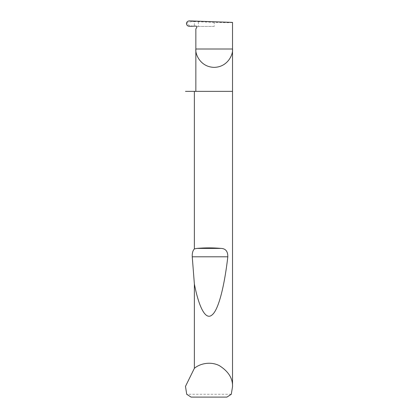 <?xml version="1.0" encoding="UTF-8"?>
<svg xmlns="http://www.w3.org/2000/svg" width="418" height="418" viewBox="0 0 418 418"><rect width="100%" height="100%" fill="white"/><g stroke="black" fill="none" stroke-linecap="round" stroke-linejoin="round"><path stroke-width="0.31" stroke-dasharray="2.09 1.57" d="M232.518 91.354L185.482 91.354M231.285 394.279L186.715 394.279M232.518 22.405C233.338 22.75 223.254 22.75 214.183 22.405L194.36 21.569L194.36 26.162L193.586 26.188C190.362 25.958 188.011 25.096 186.543 23.607C188.032 22.29 190.362 21.59 193.539 21.506L194.36 21.569M198.378 21.851L198.378 26.438L194.36 26.162M189.49 26.334L193.586 26.188M198.378 26.438L214.183 26.438L214.183 22.405M195.849 28.988L196.695 27.52L196.596 26.438L214.183 26.438M191.078 397.1L226.922 397.1M193.539 21.506L189.458 20.9"/><path stroke-width="0.63" d="M232.518 386.749L231.285 394.279L226.922 397.1L191.078 397.1L186.715 394.279L185.482 386.373L194.37 368.336C199.585 363.822 210.092 361.016 219.225 365.572C228.427 371.346 232.857 378.405 232.518 386.749L232.518 49.016L195.849 49.016L195.849 28.988L196.695 27.52A0.941 0.941 0 0 0 195.849 26.109L189.49 26.334C187.698 26.214 186.684 25.305 186.444 23.601C186.679 21.914 187.682 21.015 189.458 20.9L232.518 22.405L232.518 49.016C233.254 54.382 227.753 67.105 214.183 67.355C200.614 67.105 195.112 54.382 195.849 49.016L195.849 91.354M194.37 248.929L196.972 248.402C204.992 247.712 213.008 247.712 221.028 248.402C225.631 248.585 227.894 251.385 227.815 256.798C224.529 285.332 218.645 309.963 212.004 314.979C205.374 320.752 198.696 306.326 194.37 283.974L192.249 256.798C192.092 253.209 192.797 250.586 194.37 248.929L194.37 91.354L232.518 91.354M194.37 368.336L194.37 283.974M185.482 386.749L185.482 386.373M194.37 91.354L185.482 91.354M196.972 248.402L221.028 248.402M192.249 256.798L227.815 256.798"/></g></svg>

